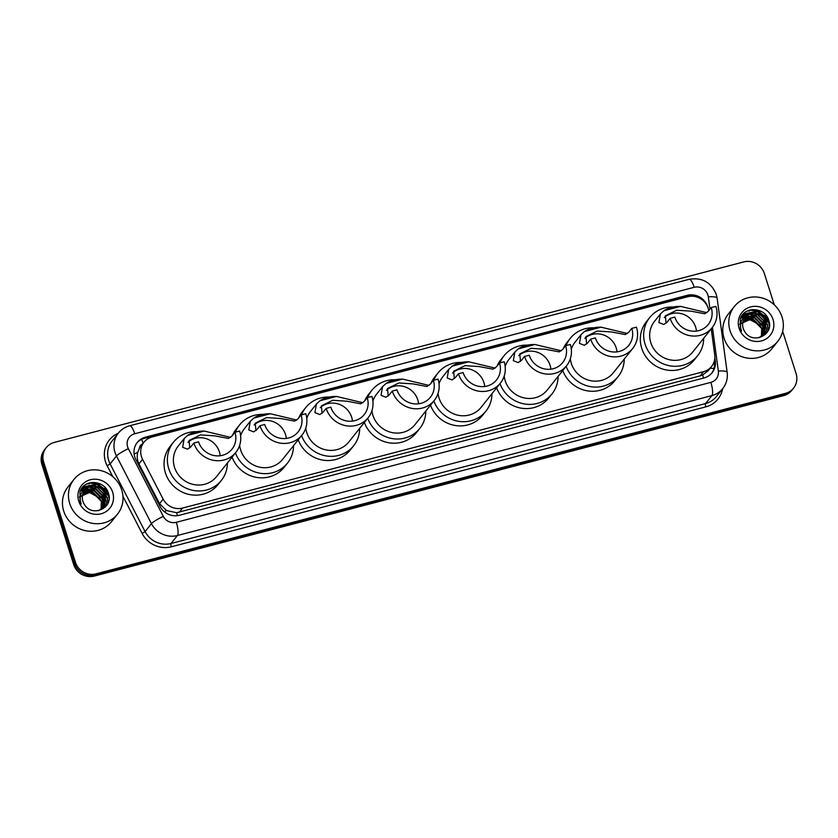 <?xml version="1.0" encoding="UTF-8"?>
<svg xmlns="http://www.w3.org/2000/svg" width="838" height="838" viewBox="0 0 838 838"><rect width="100%" height="100%" fill="white"/><g stroke="black" fill="none" stroke-linecap="round" stroke-linejoin="round"><path stroke-width="1.26" d="M708.77 310.668A16.708 15.828 38.6 0 0 708.204 308.311A16.708 15.828 38.6 0 0 687.642 296.746L152.118 436.944A16.708 15.828 38.6 0 0 144.01 442.181A16.708 15.828 38.6 0 0 142.575 459.329L163.148 499.144A16.708 15.828 38.6 0 0 182.611 508.048L703.48 371.695A16.708 15.828 38.6 0 0 711.577 366.457A16.708 15.828 38.6 0 0 714.73 354.746L711.232 328.821M142.638 443.91A5.573 5.279 38.6 0 0 139.454 448.152L137.778 452.269C136.751 456.281 137.149 460.146 138.961 463.875L159.534 503.68L166.511 510.541L176.629 512.709L700.128 375.895L702.642 375.005L708.204 370.689L711.577 366.457M139.454 448.152A16.708 15.828 -141.4 0 1 140.679 446.371L144.01 442.181M707.827 307.242A16.708 15.828 38.6 0 0 707.722 306.918A16.708 15.828 38.6 0 0 687.16 295.353L145.383 437.185A16.708 15.828 38.6 0 0 137.285 442.422A16.708 15.828 38.6 0 0 135.85 459.57L160.016 506.351A16.708 15.828 38.6 0 0 179.479 515.255L704.025 377.938A16.708 15.828 38.6 0 0 712.132 372.701A16.708 15.828 38.6 0 0 715.285 360.989L714.856 357.795M136.845 442.988A16.708 15.828 -141.4 0 1 144.492 438.305L686.27 296.474A16.708 15.828 -141.4 0 1 694.43 296.443M89.928 482.793A22.27 21.097 -141.4 0 1 94.505 483.557M96.433 484.175A22.27 21.097 -141.4 0 1 106.3 491.183M107.673 493.006A22.27 21.097 -141.4 0 1 108.856 494.954M750.261 309.924A22.27 21.097 -141.4 0 1 754.839 310.689M756.766 311.307A22.27 21.097 -141.4 0 1 766.644 318.314M768.006 320.137A22.27 21.097 -141.4 0 1 769.19 322.085M782.671 331.282L796.1 373.633A16.708 15.828 -141.4 0 1 793.565 388.12A16.708 15.828 -141.4 0 1 785.468 393.357L96.014 573.852A16.708 15.828 -141.4 0 1 75.451 562.288L43.681 462.136A16.708 15.828 -141.4 0 1 46.216 447.639A16.708 15.828 -141.4 0 1 54.313 442.401L743.767 261.917A16.708 15.828 -141.4 0 1 764.329 273.481L774.27 304.812M46.216 447.639L44.435 449.88A16.708 15.828 -141.4 0 0 41.9 464.367L73.671 564.519A16.708 15.828 -141.4 0 0 94.233 576.083L783.687 395.599A16.708 15.828 -141.4 0 0 791.784 390.361L792.675 389.241A16.708 15.828 -141.4 0 1 784.578 394.478L95.123 574.973A16.708 15.828 -141.4 0 1 74.561 563.408L42.79 463.257A16.708 15.828 -141.4 0 1 45.325 448.759A16.708 15.828 -141.4 0 0 42.79 463.257L74.561 563.408A16.708 15.828 -141.4 0 0 95.123 574.973L784.578 394.478A16.708 15.828 -141.4 0 0 792.675 389.241L793.565 388.12M86.974 483.882A22.27 21.097 -141.4 0 1 88.807 483.903A22.27 21.097 -141.4 0 0 86.974 483.882M747.307 311.013A22.27 21.097 -141.4 0 1 749.141 311.034A22.27 21.097 -141.4 0 0 747.307 311.013M714.28 361.22L714.395 362.1A16.708 15.828 -141.4 0 1 711.672 373.245M769.347 323.101A22.27 21.097 38.6 0 0 768.844 322.138M768.048 320.807A22.27 21.097 38.6 0 0 754.221 310.867M752.912 310.573A22.27 21.097 38.6 0 0 749.382 310.175M109.013 495.97A22.27 21.097 38.6 0 0 108.511 495.007M107.714 493.676A22.27 21.097 38.6 0 0 93.887 483.736M92.578 483.442A22.27 21.097 38.6 0 0 89.048 483.044M730.066 330.717A27.843 26.376 -141.4 0 1 734.287 306.561A27.843 26.376 -141.4 0 1 760.663 297.616A27.843 26.376 -141.4 0 1 782.064 317.099A27.843 26.376 -141.4 0 1 777.842 341.265A27.843 26.376 -141.4 0 1 751.477 350.2A27.843 26.376 -141.4 0 1 730.066 330.717M777.842 341.265L771.829 348.797A27.843 26.376 -141.4 0 1 745.464 357.742A27.843 26.376 -141.4 0 1 724.063 338.259A27.843 26.376 -141.4 0 1 728.285 314.093L734.287 306.561M763.984 334.173L765.932 323.206L757.049 314.229L744.961 317.644M758.83 337.777L764.162 333.953L766.288 322.756C762.329 314.103 756.201 311.495 747.905 314.952A12.591 11.921 -141.4 0 0 745.108 317.455A12.591 11.921 -141.4 0 0 743.201 328.381A12.591 11.921 -141.4 0 0 744.951 331.911C752.702 344.753 773.673 335.106 769.001 321.226C765.984 306.907 744.039 305.692 740.342 318.89L740.394 328.36L741.546 331.115L740.729 328.36C739.828 321.939 742.217 317.466 747.905 314.952M763.209 335.011L764.518 324.976L755.635 316.01L744.312 318.597M763.408 334.802L764.874 324.536L755.991 315.559L744.469 318.346M762.36 335.776L763.104 326.747L754.221 317.78L743.756 319.624M762.58 335.588L763.46 326.307L754.577 317.34L743.882 319.351M761.407 336.467L761.69 328.517L752.807 319.55L743.296 320.724M761.658 336.3L762.046 328.077L753.163 319.11L743.4 320.441M773.024 319.467A18.153 17.2 -141.4 0 1 761.459 340.919A18.153 17.2 -141.4 0 1 739.116 328.349A18.153 17.2 -141.4 0 1 750.67 306.897A18.153 17.2 -141.4 0 1 773.024 319.467M739.65 324.18L749.821 319.613L760.202 325.28M768.32 330.182L767.65 324.589L756.002 312.983L741.944 315.748M769.441 324.327L769.064 322.819L757.416 311.212L743.358 313.967M765.272 334.509L765.314 332.204M765.304 331.974L765.146 330.56M764.979 329.68L762.088 323.175M754.923 317.445L748.365 316.115M747.569 316.136L746.354 316.251M744.951 316.513L740.551 318.335M766.665 332.969L766.561 328.779M766.393 327.899L763.491 321.404M756.337 315.675L749.78 314.334M748.983 314.365L741.106 317.152M768.132 330.591L767.472 324.819L764.905 319.634M757.751 313.894L755.824 313.213L741.829 315.905M769.42 325.511L768.886 323.039L757.238 311.432L743.076 314.281M664.251 317.581A19.494 18.457 -141.4 0 1 695.645 327.134A19.494 18.457 -141.4 0 1 696.451 331.062M670.149 318.335A24.501 23.213 -141.4 0 0 688.983 335.483A24.501 23.213 -141.4 0 0 712.185 327.616A24.501 23.213 -141.4 0 0 715.903 306.352L711.221 307.577A19.494 18.457 -141.4 0 1 708.267 324.495A19.494 18.457 -141.4 0 1 689.81 330.748A19.494 18.457 -141.4 0 1 674.831 317.11L670.149 318.335L667.142 322.106L663.759 324.495L658.909 322.567L660.438 313.915L663.926 310.72C668.357 307.756 673.888 306.31 680.519 306.383L706.895 312.689M711.221 307.577L708.215 311.348L704.748 313.758L690.91 311.149L676.695 310.228L665.351 315.8L666.095 323.217M660.438 313.915L654.499 321.373A24.501 23.213 38.6 0 0 650.791 342.627A24.501 23.213 38.6 0 0 669.625 359.774A24.501 23.213 38.6 0 0 692.827 351.908L712.185 327.616M703.679 338.301A30.629 29.016 -141.4 0 1 697.614 355.731A30.629 29.016 -141.4 0 1 668.609 365.567A30.629 29.016 -141.4 0 1 645.071 344.125A30.629 29.016 -141.4 0 1 649.712 317.55A30.629 29.016 -141.4 0 1 673.124 307.012M697.614 355.731L694.283 359.921A30.629 29.016 -141.4 0 1 665.267 369.747A30.629 29.016 -141.4 0 1 641.73 348.315A30.629 29.016 -141.4 0 1 646.37 321.74L649.712 317.55M584.809 338.384A19.494 18.457 -141.4 0 1 616.202 347.927A19.494 18.457 -141.4 0 1 617.009 351.855M590.696 339.139A24.501 23.213 -141.4 0 0 609.53 356.286A24.501 23.213 -141.4 0 0 632.742 348.419A24.501 23.213 -141.4 0 0 636.451 327.155L631.779 328.381A19.494 18.457 -141.4 0 1 628.825 345.287A19.494 18.457 -141.4 0 1 610.357 351.551A19.494 18.457 -141.4 0 1 595.378 337.913L590.696 339.139L587.7 342.91L584.316 345.287L579.467 343.371L580.996 334.718L584.474 331.523C588.905 328.559 594.435 327.103 601.066 327.176L627.442 333.493M631.779 328.381L628.772 332.152L625.295 334.561L611.457 331.953L597.243 331.031L585.898 336.604L586.642 344.009M580.996 334.718L575.057 342.166A24.501 23.213 38.6 0 0 571.307 349.153M570.353 358.748A24.501 23.213 38.6 0 0 571.338 363.43A24.501 23.213 38.6 0 0 590.172 380.578A24.501 23.213 38.6 0 0 613.374 372.711L632.742 348.419M566.121 345.57A30.629 29.016 -141.4 0 1 570.269 338.353A30.629 29.016 -141.4 0 1 593.671 327.805M563.188 348.765A30.629 29.016 -141.4 0 1 566.928 342.543L570.269 338.353M624.226 359.093A30.629 29.016 -141.4 0 1 618.172 376.524A30.629 29.016 -141.4 0 1 589.9 386.517A30.629 29.016 -141.4 0 1 566.111 366.353M618.172 376.524L614.83 380.714A30.629 29.016 -141.4 0 1 586.569 390.707A30.629 29.016 -141.4 0 1 562.769 370.532M518.67 355.7A19.494 18.457 -141.4 0 1 550.063 365.242A19.494 18.457 -141.4 0 1 550.87 369.17M524.567 356.443A24.501 23.213 -141.4 0 0 543.401 373.591A24.501 23.213 -141.4 0 0 566.603 365.724A24.501 23.213 -141.4 0 0 570.322 344.47L565.64 345.696A19.494 18.457 -141.4 0 1 562.686 362.603A19.494 18.457 -141.4 0 1 544.229 368.867A19.494 18.457 -141.4 0 1 529.239 355.218L524.567 356.443L521.561 360.214L518.177 362.603L513.327 360.686L514.857 352.033L518.334 348.838C522.765 345.874 528.296 344.418 534.927 344.491L561.303 350.808M565.64 345.696L562.633 349.467L559.166 351.876L545.318 349.268L531.103 348.346L519.759 353.919L520.503 361.325M514.857 352.033L508.917 359.481A24.501 23.213 38.6 0 0 505.167 366.468M504.214 376.053A24.501 23.213 38.6 0 0 505.199 380.745A24.501 23.213 38.6 0 0 524.033 397.893A24.501 23.213 38.6 0 0 547.245 390.026L566.603 365.724M499.982 362.885A30.629 29.016 -141.4 0 1 504.13 355.668A30.629 29.016 -141.4 0 1 527.531 345.12M497.049 366.08A30.629 29.016 -141.4 0 1 500.789 359.858L504.13 355.668M558.087 376.409A30.629 29.016 -141.4 0 1 552.033 393.839A30.629 29.016 -141.4 0 1 523.76 403.832A30.629 29.016 -141.4 0 1 499.972 383.657M552.033 393.839L548.691 398.029A30.629 29.016 -141.4 0 1 520.429 408.022A30.629 29.016 -141.4 0 1 496.63 387.847M452.53 373.015A19.494 18.457 -141.4 0 1 483.924 382.557A19.494 18.457 -141.4 0 1 484.731 386.486M458.428 373.758A24.501 23.213 -141.4 0 0 477.262 390.906A24.501 23.213 -141.4 0 0 500.464 383.039A24.501 23.213 -141.4 0 0 504.183 361.786L499.5 363.011A19.494 18.457 -141.4 0 1 496.546 379.918A19.494 18.457 -141.4 0 1 478.089 386.182A19.494 18.457 -141.4 0 1 463.1 372.533L458.428 373.758L455.422 377.529L452.038 379.918L447.188 377.99L448.718 369.349L452.206 366.154C456.637 363.179 462.167 361.733 468.798 361.807L495.164 368.112M499.5 363.011L496.494 366.782L493.027 369.191L479.179 366.573L464.975 365.661L453.62 371.234L454.374 378.64M448.718 369.349L442.778 376.796A24.501 23.213 38.6 0 0 439.039 383.783M438.075 393.368A24.501 23.213 38.6 0 0 439.06 398.06A24.501 23.213 38.6 0 0 457.894 415.208A24.501 23.213 38.6 0 0 481.106 407.341L500.464 383.039M433.843 380.201A30.629 29.016 -141.4 0 1 437.991 372.983A30.629 29.016 -141.4 0 1 461.392 362.435M430.91 383.395A30.629 29.016 -141.4 0 1 434.65 377.173L437.991 372.983M491.948 393.724A30.629 29.016 -141.4 0 1 485.893 411.154A30.629 29.016 -141.4 0 1 457.621 421.147A30.629 29.016 -141.4 0 1 433.833 400.973M485.893 411.154L482.552 415.344A30.629 29.016 -141.4 0 1 454.29 425.327A30.629 29.016 -141.4 0 1 430.491 405.163M386.391 390.33A19.494 18.457 -141.4 0 1 417.785 399.873A19.494 18.457 -141.4 0 1 418.591 403.801M392.289 391.074A24.501 23.213 -141.4 0 0 411.123 408.221A24.501 23.213 -141.4 0 0 434.325 400.355A24.501 23.213 -141.4 0 0 438.044 379.101L433.361 380.326A19.494 18.457 -141.4 0 1 430.407 397.233A19.494 18.457 -141.4 0 1 411.95 403.487A19.494 18.457 -141.4 0 1 396.971 389.848L392.289 391.074L389.282 394.845L385.899 397.233L381.049 395.306L382.578 386.664L386.067 383.458C390.498 380.494 396.028 379.048 402.659 379.122L429.035 385.428M433.361 380.326L430.355 384.097L426.888 386.507L413.04 383.888L398.836 382.976L387.491 388.539L388.235 395.955M382.578 386.664L376.639 394.111A24.501 23.213 38.6 0 0 372.9 401.098M371.936 410.683A24.501 23.213 38.6 0 0 372.931 415.376A24.501 23.213 38.6 0 0 391.765 432.523A24.501 23.213 38.6 0 0 414.967 424.656L434.325 400.355M367.704 397.505A30.629 29.016 -141.4 0 1 371.852 390.299A30.629 29.016 -141.4 0 1 395.264 379.75M364.771 400.711A30.629 29.016 -141.4 0 1 368.511 394.478L371.852 390.299M425.819 411.039A30.629 29.016 -141.4 0 1 419.754 428.469A30.629 29.016 -141.4 0 1 391.493 438.452A30.629 29.016 -141.4 0 1 367.693 418.288M419.754 428.469L416.423 432.659A30.629 29.016 -141.4 0 1 388.151 442.642A30.629 29.016 -141.4 0 1 364.362 422.478M320.252 407.645A19.494 18.457 -141.4 0 1 351.646 417.188A19.494 18.457 -141.4 0 1 352.452 421.116M326.15 408.389A24.501 23.213 -141.4 0 0 344.984 425.536A24.501 23.213 -141.4 0 0 368.186 417.67A24.501 23.213 -141.4 0 0 371.904 396.416L367.222 397.641A19.494 18.457 -141.4 0 1 364.268 414.548A19.494 18.457 -141.4 0 1 345.811 420.802A19.494 18.457 -141.4 0 1 330.832 407.163L326.15 408.389L323.143 412.16L319.76 414.548L314.92 412.621L316.439 403.979L319.927 400.774C324.358 397.809 329.889 396.364 336.52 396.437L362.896 402.743M367.222 397.641L364.216 401.412L360.749 403.811L346.911 401.203L332.696 400.281L321.352 405.854L322.096 413.27M316.439 403.979L310.5 411.427A24.501 23.213 38.6 0 0 306.76 418.413M305.797 427.998A24.501 23.213 38.6 0 0 306.792 432.68A24.501 23.213 38.6 0 0 325.626 449.828A24.501 23.213 38.6 0 0 348.828 441.961L368.186 417.67M301.575 414.82A30.629 29.016 -141.4 0 1 305.713 407.603A30.629 29.016 -141.4 0 1 329.125 397.065M298.642 418.026A30.629 29.016 -141.4 0 1 302.371 411.793L305.713 407.603M359.68 428.354A30.629 29.016 -141.4 0 1 353.615 445.785A30.629 29.016 -141.4 0 1 325.354 455.767A30.629 29.016 -141.4 0 1 301.554 435.603M353.615 445.785L350.284 449.975A30.629 29.016 -141.4 0 1 322.012 459.957A30.629 29.016 -141.4 0 1 298.223 439.793M254.113 424.95A19.494 18.457 -141.4 0 1 285.507 434.503A19.494 18.457 -141.4 0 1 286.324 438.431M260.01 425.704A24.501 23.213 -141.4 0 0 278.845 442.852A24.501 23.213 -141.4 0 0 302.057 434.985A24.501 23.213 -141.4 0 0 305.765 413.721L301.093 414.946A19.494 18.457 -141.4 0 1 298.129 431.863A19.494 18.457 -141.4 0 1 279.672 438.117A19.494 18.457 -141.4 0 1 264.693 424.478L260.01 425.704L257.004 429.475L253.621 431.863L248.781 429.936L250.311 421.284L253.788 418.089C258.219 415.124 263.75 413.679 270.381 413.752L296.757 420.058M301.093 414.946L298.087 418.717L294.609 421.126L280.772 418.518L266.557 417.596L255.213 423.169L255.957 430.585M250.3 421.284L244.371 428.742A24.501 23.213 38.6 0 0 240.621 435.729M239.658 445.313A24.501 23.213 38.6 0 0 240.653 449.996A24.501 23.213 38.6 0 0 259.487 467.143A24.501 23.213 38.6 0 0 282.689 459.276L302.057 434.985M235.436 432.136A30.629 29.016 -141.4 0 1 239.574 424.918A30.629 29.016 -141.4 0 1 262.985 414.381M232.503 435.341A30.629 29.016 -141.4 0 1 236.243 429.108L239.574 424.918M293.541 445.669A30.629 29.016 -141.4 0 1 287.486 463.1A30.629 29.016 -141.4 0 1 259.214 473.082A30.629 29.016 -141.4 0 1 235.426 452.918M287.486 463.1L284.145 467.29A30.629 29.016 -141.4 0 1 255.873 477.272A30.629 29.016 -141.4 0 1 232.084 457.108M187.974 442.265A19.494 18.457 -141.4 0 1 219.378 451.808A19.494 18.457 -141.4 0 1 220.185 455.746M193.871 443.019A24.501 23.213 -141.4 0 0 212.705 460.167A24.501 23.213 -141.4 0 0 235.918 452.3A24.501 23.213 -141.4 0 0 239.626 431.036L234.954 432.261A19.494 18.457 -141.4 0 1 231.99 449.178A19.494 18.457 -141.4 0 1 213.533 455.432A19.494 18.457 -141.4 0 1 198.554 441.794L193.871 443.019L190.865 446.79L187.492 449.178L182.642 447.251L184.171 438.599L187.649 435.404C192.08 432.439 197.611 430.994 204.242 431.057L230.618 437.373M234.954 432.261L231.948 436.032L228.47 438.442L214.633 435.833L200.418 434.912L189.074 440.484L189.817 447.901M184.171 438.599L178.232 446.057A24.501 23.213 38.6 0 0 174.514 467.311A24.501 23.213 38.6 0 0 193.348 484.458A24.501 23.213 38.6 0 0 216.55 476.592L235.918 452.3M227.402 462.985A30.629 29.016 -141.4 0 1 221.347 480.415A30.629 29.016 -141.4 0 1 192.331 490.24A30.629 29.016 -141.4 0 1 168.794 468.809A30.629 29.016 -141.4 0 1 173.435 442.234A30.629 29.016 -141.4 0 1 196.846 431.696M221.347 480.415L218.006 484.605A30.629 29.016 -141.4 0 1 189 494.43A30.629 29.016 -141.4 0 1 165.453 472.999A30.629 29.016 -141.4 0 1 170.104 446.424L173.435 442.234M69.732 503.586A27.843 26.376 -141.4 0 1 73.954 479.42A27.843 26.376 -141.4 0 1 100.33 470.485A27.843 26.376 -141.4 0 1 121.73 489.968A27.843 26.376 -141.4 0 1 117.509 514.134A27.843 26.376 -141.4 0 1 91.133 523.069A27.843 26.376 -141.4 0 1 69.732 503.586M117.509 514.134L111.496 521.665A27.843 26.376 -141.4 0 1 85.13 530.611A27.843 26.376 -141.4 0 1 63.73 511.128A27.843 26.376 -141.4 0 1 67.951 486.962L73.954 479.42M103.64 507.042L105.598 496.075L96.716 487.098L84.628 490.513M98.496 510.646L103.828 506.822L105.944 495.625C101.995 486.972 95.867 484.364 87.571 487.821A12.591 11.921 -141.4 0 0 84.774 490.324A12.591 11.921 -141.4 0 0 82.868 501.25A12.591 11.921 -141.4 0 0 84.617 504.78C92.358 517.622 113.34 507.975 108.668 494.095C105.651 479.776 83.695 478.561 80.008 491.759L80.05 501.229L81.213 503.984L80.396 501.229C79.495 494.797 81.883 490.335 87.571 487.821M102.875 507.88L104.184 497.845L95.302 488.879L83.978 491.466M103.074 507.671L104.541 497.405L95.658 488.428L84.135 491.215M102.016 508.645L102.77 499.616L93.887 490.649L83.423 492.493M102.246 508.457L103.126 499.176L94.244 490.209L83.549 492.22M101.073 509.336L101.356 501.386L92.473 492.419L82.962 493.592M101.325 509.169L101.712 500.946L92.829 491.979L83.067 493.31M112.68 492.335A18.153 17.2 -141.4 0 1 101.126 513.788A18.153 17.2 -141.4 0 1 78.782 501.218A18.153 17.2 -141.4 0 1 90.336 479.765A18.153 17.2 -141.4 0 1 112.68 492.335M79.317 497.049L89.488 492.482L99.869 498.149M107.987 503.051L107.316 497.458L95.658 485.851L81.611 488.606M109.108 497.196L108.731 495.687L97.072 484.081L83.025 486.836M104.939 507.378L104.98 505.073M104.97 504.843L104.813 503.418M104.645 502.549L101.744 496.044M94.589 490.314L88.032 488.983M87.236 489.004L86.021 489.12M84.617 489.382L80.218 491.204M106.332 505.838L106.227 501.648M106.059 500.768L103.158 494.273M96.003 488.544L89.446 487.203M88.65 487.234L80.773 490.021M107.798 503.46L107.138 497.688L104.572 492.503M97.418 486.763L95.49 486.082L81.496 488.774M109.087 498.38L108.552 495.907L96.894 484.301L82.742 487.15M134.122 454.144A16.708 2.294 -27.3 0 1 137.778 452.269M703.48 378.085A16.708 4.368 -104.7 0 0 702.642 375.005M710.09 368.322A16.708 3.802 -7.7 0 1 713.976 368.437M177.436 515.653A16.708 4.368 -104.7 0 0 176.629 512.709M164.29 511.683A16.708 2.294 -27.3 0 1 166.511 510.541M143.109 443.323A16.708 4.368 -104.7 0 0 141.643 439.353M700.128 375.895L703.48 371.695M179.269 512.248L182.611 508.048M159.534 503.68L163.148 499.144M138.961 463.875L142.575 459.329M686.27 296.474L687.16 295.353M709.975 309.149L708.309 296.861A11.135 10.548 38.6 0 0 707.89 295.007A11.135 10.548 38.6 0 0 694.189 287.298L134.719 433.759A11.135 10.548 38.6 0 0 127.627 446.916A11.135 10.548 38.6 0 0 128.361 448.686L163.337 516.365A11.135 10.548 38.6 0 0 176.315 522.304L710.844 382.369A11.135 10.548 38.6 0 0 718.344 371.066L712.426 327.312M708.309 296.861A11.135 2.535 -7.7 0 1 717.119 298.16L716.281 294.431C711.158 282.249 702.118 277.21 689.14 279.316A11.135 2.912 75.3 0 1 694.189 287.298M710.844 382.369A11.135 2.912 75.3 0 1 711.923 395.599L177.394 535.524A22.27 21.097 -141.4 0 1 151.448 523.645L116.472 455.977A22.27 21.097 -141.4 0 1 115.005 452.436A22.27 21.097 -141.4 0 1 118.388 433.11L112.041 441.06A22.27 21.097 38.6 0 0 108.668 460.387A22.27 21.097 38.6 0 0 110.134 463.927L145.1 531.606A22.27 21.097 38.6 0 0 171.057 543.485L705.586 403.549A22.27 21.097 38.6 0 0 716.385 396.573L722.723 388.612A22.27 21.097 -141.4 0 1 711.923 395.599L705.586 403.549A2.786 0.733 -104.7 0 0 705.847 406.859L171.319 546.795A25.056 23.736 -141.4 0 1 142.125 533.429L122.945 496.306M112.795 476.665L107.159 465.75L110.134 463.927L116.472 455.977A11.135 1.529 -27.3 0 1 128.361 448.686M722.607 388.769A25.056 23.736 -141.4 0 1 705.847 406.859M107.159 465.75A25.056 23.736 -141.4 0 1 118.263 433.256M785.468 393.357L783.687 395.599M43.681 462.136L41.9 464.367M75.451 562.288L73.671 564.519M96.014 573.852L94.233 576.083M163.337 516.365A11.135 1.529 -27.3 0 0 151.448 523.645L145.1 531.606L142.125 533.429M176.315 522.304A11.135 2.912 75.3 0 1 177.394 535.524L171.057 543.485A2.786 0.733 -104.7 0 0 171.319 546.795M718.344 371.066A11.135 2.535 -7.7 0 1 727.154 372.365L717.119 298.16M689.14 279.316L129.67 425.777A11.135 2.912 75.3 0 1 134.719 433.759M714.395 362.1L715.285 360.989M144.492 438.305L145.383 437.185M749.811 310.05A22.27 21.097 -141.4 0 1 753.802 310.594M755.363 311.013A22.27 21.097 -141.4 0 1 769.284 322.609M747.611 310.867A22.27 21.097 -141.4 0 1 749.633 310.919M752.178 309.589A22.836 21.631 -141.4 0 1 760.097 312.249M764.623 315.455A22.836 21.631 -141.4 0 1 768.708 320.221M680.519 306.383L663.926 310.72M601.066 327.176L584.474 331.523M534.927 344.491L518.334 348.838M468.798 361.807L452.206 366.154M402.659 379.122L386.067 383.458M336.52 396.437L319.927 400.774M270.381 413.752L253.788 418.089M204.242 431.057L187.649 435.404M89.467 482.918A22.27 21.097 -141.4 0 1 93.468 483.463M95.029 483.882A22.27 21.097 -141.4 0 1 108.95 495.478M87.278 483.736A22.27 21.097 -141.4 0 1 89.299 483.788M91.834 482.458A22.836 21.631 -141.4 0 1 99.753 485.118M104.289 488.324A22.836 21.631 -141.4 0 1 108.364 493.09M722.723 388.612C726.41 383.825 727.887 378.409 727.154 372.365M129.67 425.777C125.113 427.013 121.342 429.454 118.388 433.11"/></g></svg>
